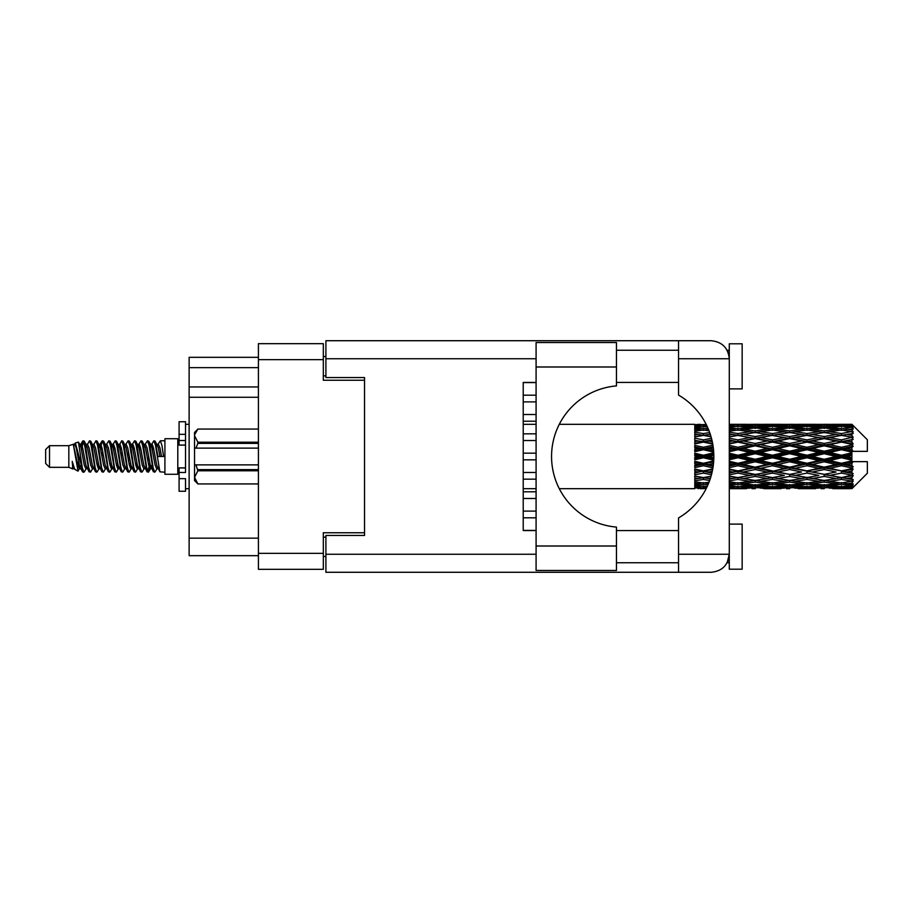 <?xml version="1.0" encoding="UTF-8"?>
<svg xmlns="http://www.w3.org/2000/svg" width="913" height="913" viewBox="0 0 913 913"><rect width="100%" height="100%" fill="white"/><g stroke="black" fill="none" stroke-linecap="round" stroke-linejoin="round"><path stroke-width="1.37" d="M364.538 535.452L364.538 532.747L323.328 532.747L323.328 569.324L258.413 569.324L258.413 343.676L323.328 343.676L323.328 380.253L364.538 380.253L364.538 377.548L364.538 535.452L325.907 535.452L325.907 554.259L536.091 554.259M325.907 556.439L323.328 556.439M323.328 356.561L325.907 356.561M258.413 367.631L189.128 367.631L189.128 357.325L258.413 357.325M258.413 555.675L189.128 555.675L189.128 538.156L258.413 538.156M258.413 397.258L189.128 397.258L189.128 538.156M189.128 367.631L189.128 386.952L258.413 386.952M189.128 397.258L189.128 386.952M523.217 517.808L536.091 517.808L523.217 517.808M536.091 511.109L523.217 511.109L536.091 511.109M616.458 366.992L616.458 385.914A70.837 70.837 0 0 0 551.555 456.5A70.837 70.837 0 0 0 616.458 527.086L616.458 570.477L536.091 570.477L536.091 342.523L616.458 342.523L616.458 366.992L536.091 366.992M728.163 352.486L727.159 350.25L729.282 350.25M325.907 554.259L325.907 572.28L711.25 572.28C722.126 571.139 728.14 565.124 729.282 554.259L729.282 343.802L742.166 343.802L742.166 388.881L729.282 388.881M729.282 524.119L742.166 524.119L742.166 569.198L729.282 569.198L729.282 554.259L727.159 562.75L729.282 562.75M616.458 562.75L678.542 562.75M616.458 530.556L678.542 530.556M616.458 382.444L678.542 382.444M616.458 350.25L678.542 350.25M678.542 358.741L678.542 340.72L711.25 340.72C722.126 341.861 728.14 347.876 729.282 358.741L678.542 358.741L678.542 395.078A71.088 71.088 0 0 1 678.542 517.922L678.542 554.259L729.282 554.259M364.538 377.548L325.907 377.548L325.907 340.72L678.542 340.72M536.091 530.556L523.217 530.556L523.217 382.444L536.091 382.444M678.542 572.28L678.542 554.259M727.159 350.25L728.928 355.191M728.175 560.491L727.159 562.75M523.217 401.891L536.091 401.891L523.217 401.891M536.091 395.192L523.217 395.192L536.091 395.192M523.217 382.57L536.091 382.57L523.217 382.57M536.091 530.43L523.217 530.43L536.091 530.43M523.217 421.213L536.091 421.213L523.217 421.213M536.091 414.513L523.217 414.513L536.091 414.513M523.217 498.487L536.091 498.487L523.217 498.487M536.091 491.787L523.217 491.787L536.091 491.787M523.217 459.844L536.091 459.844L523.217 459.844M536.091 453.156L523.217 453.156L536.091 453.156M523.217 479.165L536.091 479.165M536.091 472.466L523.217 472.466M523.217 440.534L536.091 440.534M536.091 433.835L523.217 433.835M49.519 467.319L49.519 445.681L45.65 449.55L45.65 463.45L49.519 467.319L68.829 467.319L72.857 468.985L73.588 468.221L73.006 468.723L74.615 468.723M49.519 445.681L68.829 445.681L68.829 467.319M164.911 456.5L164.911 474.269L177.795 474.269L177.795 438.731L164.911 438.731L164.911 456.5M68.829 445.681L73.314 444.311L78.05 471.131L74.649 469.259L72.23 461.373L72.857 468.985M78.689 461.442L77.845 465.219M78.05 471.131L81.052 465.162M75.357 442.976L78.438 442.12L80.652 456.5L80.652 462.514L75.357 442.976L74.021 444.779L74.615 444.277L76.224 447.849L79.442 465.151L80.47 468.221L81.577 468.312M144.859 444.779L147.461 440.785L149.07 445.384L153.441 471.816L155.153 471.816L157.527 467.798M147.461 440.785L148.716 441.184L149.869 445.384L153.099 467.616L154.708 472.215M151.079 445.202L153.898 440.785L155.507 445.384L159.889 471.816L164.911 472.215M157.744 444.779L160.334 440.785L161.943 445.384L163.564 456.5L157.926 456.5L155.153 441.184L158.326 447.849L159.935 456.5M80.652 462.514L83.06 472.215L84.327 471.816L86.689 467.798M80.652 456.5L82.261 467.616L83.87 472.215M81.052 447.838L83.06 440.785L84.669 445.384L89.052 471.816L90.764 471.816L92.909 468.221M83.06 440.785L84.327 441.184L85.48 445.384L88.698 467.616L90.307 472.215M85.879 444.277L87.488 444.277L89.508 440.785L91.117 445.384L95.488 471.816L97.2 471.816L99.563 467.798M97.657 467.011L98.296 462.948M89.508 440.785L90.764 441.184L91.916 445.384L95.135 467.616L96.744 472.215M98.227 468.312L98.764 465.162M92.316 444.277L93.925 444.277L95.945 440.785L97.554 445.384L101.925 471.816L103.637 471.816L105.782 468.221M95.945 440.785L97.2 441.184L98.353 445.384L101.583 467.616L103.192 472.215M100.362 447.838L102.382 440.785L103.991 445.384L108.373 471.816L110.085 471.816L112.219 468.221M110.53 467.011L111.169 462.948M102.382 440.785L103.637 441.184L104.801 445.384L108.019 467.616L109.628 472.215M111.112 468.312L111.637 465.162M106.228 444.779L108.818 440.785L110.427 445.384L114.81 471.816L116.522 471.816L118.884 467.798M116.978 467.011L117.617 462.948M108.818 440.785L110.085 441.184L111.238 445.384L114.456 467.616L116.065 472.215M117.549 468.312L118.085 465.162M112.447 445.202L115.266 440.785L116.875 445.384L121.246 471.816L122.958 471.816L125.104 468.221M115.266 440.785L116.522 441.184L117.674 445.384L120.893 467.616L122.502 472.215M118.074 444.277L119.694 444.277L121.703 440.785L123.312 445.384L127.683 471.816L129.395 471.816L131.757 467.798M129.851 467.011L130.491 462.948M121.703 440.785L122.958 441.184L124.111 445.384L127.341 467.616L128.95 472.215M130.422 468.312L130.958 465.162M125.538 444.779L128.14 440.785L129.749 445.384L134.131 471.816L135.843 471.816L138.205 467.798M136.288 467.011L136.927 462.948M128.14 440.785L129.395 441.184L130.559 445.384L133.777 467.616L135.386 472.215M136.87 468.312L137.407 465.162M131.757 445.202L134.576 440.785L136.185 445.384L140.568 471.816L142.28 471.816L144.425 468.221M134.576 440.785L135.843 441.184L136.996 445.384L140.214 467.616L141.823 472.215M138.205 445.202L141.024 440.785L142.633 445.384L147.004 471.816L148.716 471.816L150.28 465.162M147.86 471.895L149.812 462.948M141.024 440.785L142.28 441.184L143.432 445.384L146.651 467.616L148.26 472.215M81.519 450.052L83.471 441.105M100.829 450.052L101.48 445.989M113.246 447.838L113.783 444.688M113.714 450.052L114.353 445.989M119.683 447.838L120.219 444.688M120.151 450.052L120.79 445.989M132.568 447.838L133.104 444.688M133.036 450.052L133.675 445.989M139.004 447.838L139.541 444.688M139.472 450.052L140.111 445.989M151.889 447.838L152.414 444.688M152.357 450.052L152.996 445.989M153.898 440.785L155.153 441.184M846.842 456.5L851.897 455.313L851.897 457.687L846.842 456.5L841.455 456.5L772.432 471.393L729.282 479.085M812.342 456.5L824.199 453.715L836.08 456.5L824.199 459.285L812.342 456.5L806.955 456.5L729.282 473.06M777.83 456.5L789.677 453.715L801.557 456.5L789.677 459.285L777.83 456.5L772.432 456.5L729.282 466.052M743.296 456.5L755.177 453.715L767.034 456.5L755.177 459.285L743.296 456.5L737.909 456.5L729.282 458.44M713.818 457.687L708.773 456.5L713.818 455.313M729.282 455.735L732.523 456.5L729.282 457.265M703.398 488.695L700.168 488.695M694.77 488.672L559.292 488.695M706.24 488.455L703.398 488.535M707.244 486.389L694.77 485.944L694.77 486.88L698.011 487.12L694.77 487.348L694.77 487.976L706.628 487.69M709.013 482.212L703.398 482.988L694.77 481.79L694.77 483.274L698.011 483.685L694.77 484.084L694.77 485.305L703.398 484.346L707.929 484.86M711.044 476.221L703.398 477.602L694.77 476.038L694.77 477.978L698.011 478.538L694.77 479.085L694.77 480.82L703.398 479.451L709.675 480.455M712.733 468.905L703.398 470.891L694.77 469.054L694.77 471.336L698.011 472.01L694.77 472.672L694.77 474.806L703.398 473.105L711.455 474.703M713.692 460.894L703.398 463.279L694.77 461.282L694.77 463.77L698.011 464.512L694.77 465.242L694.77 467.65L703.398 465.721L712.916 467.844M713.738 452.814L703.398 455.233L694.77 453.213L694.77 455.735L698.011 456.5L694.77 457.265L694.77 459.787L703.398 457.767L713.738 460.186M712.916 445.156L703.398 447.279L694.77 445.35L694.77 447.758L698.011 448.488L694.77 449.23L694.77 451.718L703.398 449.721L713.692 452.106M711.455 438.297L703.398 439.895L694.77 438.194L694.77 440.328L698.011 440.99L694.77 441.664L694.77 443.946L703.398 442.109L712.733 444.095M709.675 432.545L703.398 433.549L694.77 432.18L694.77 433.915L698.011 434.462L694.77 435.022L694.77 436.962L703.398 435.398L711.044 436.779M707.929 428.14L703.398 428.654L694.77 427.695L694.77 428.916L698.011 429.315L694.77 429.726L694.77 431.21L703.398 430.012L709.013 430.788M706.628 425.31L694.77 425.024L694.77 425.652L698.011 425.88L694.77 426.109L694.77 427.044L707.244 426.611M700.168 424.305L694.77 424.739L706.24 424.545M851.897 424.317L846.842 424.362L851.897 424.317L853.187 425.595M851.897 424.807L841.455 425.515L829.597 424.876L851.897 424.807L853.187 425.926L851.897 424.465M851.897 425.538L851.897 426.268L846.842 425.88L851.897 425.538L853.187 426.394L851.897 424.933M851.897 427.227L841.455 428.654L829.597 427.364L841.455 426.291L851.897 427.227L853.187 428.026L851.897 426.268M851.897 428.699L851.897 429.966L846.842 429.315L853.187 429.087L851.897 427.512M851.897 431.472L841.455 433.549L829.597 431.689L841.455 430.012L853.187 431.906L851.897 429.966M851.897 433.607L851.897 435.341L846.842 434.462L853.187 433.492L851.897 431.906M851.897 437.304L841.455 439.895L829.597 437.578L841.455 435.398L853.187 437.338L851.897 435.341M851.897 439.963L851.897 442.04L846.842 440.99L853.187 439.358L851.897 437.852M851.897 444.334L851.897 444.962L841.455 447.279L829.597 444.642L841.455 442.109L851.897 444.334L853.187 443.969L851.897 442.04M851.897 447.347L851.897 449.641L846.842 448.488L851.897 447.347L853.187 446.286L851.897 444.962M851.897 452.129L851.897 452.802L841.455 455.233L829.597 452.46L841.455 449.721L851.897 452.129L851.897 451.353L853.153 451.353L851.897 449.641M853.153 451.353L867.35 451.353L867.35 439.758L852.605 425.013M851.897 455.313L851.897 452.802M851.897 460.198L851.897 460.871L841.455 463.279L829.597 460.54L841.455 457.767L851.897 460.198L851.897 457.687M852.605 487.987L867.35 473.242L867.35 461.647L851.897 461.647L851.897 460.871M851.897 463.359L851.897 465.653L846.842 464.512L851.897 463.359L853.153 461.647M851.897 468.038L851.897 468.666L841.455 470.891L829.597 468.358L841.455 465.721L851.897 468.038L853.187 466.714L851.897 465.653M851.897 470.96L851.897 473.037L846.842 472.01L851.897 470.96L853.187 469.031L851.897 468.666M851.897 475.148L841.455 477.602L829.597 475.422L841.455 473.105L851.897 475.148L853.187 473.642L851.897 473.037M851.897 477.659L851.897 479.393L846.842 478.538L851.897 477.659L853.187 475.662L851.897 475.696M851.897 481.094L841.455 482.988L829.597 481.311L841.455 479.451L851.897 481.094L853.187 479.508L851.897 479.393M851.897 483.034L851.897 484.301L846.842 483.685L851.897 483.034L853.187 481.094L851.897 481.528M851.897 485.488L841.455 486.709L829.597 485.636L841.455 484.346L851.897 485.488L853.187 483.913L851.897 484.301M851.897 486.732L851.897 487.462L846.842 487.12L851.897 486.732L853.187 484.974L851.897 485.773M832.839 488.672L841.455 488.695L829.597 488.124L841.455 487.485L851.897 488.067L853.187 486.606L851.897 487.462M851.897 488.067L841.455 488.535M851.897 488.535L846.842 488.638L851.897 488.535L853.187 487.074L851.897 488.193M853.187 487.405L851.897 488.683L853.187 487.405M729.293 488.672L746.537 488.672M729.282 488.581L732.523 488.638L729.282 488.672M698.924 488.409L698.011 488.638M733.436 488.409L732.523 488.638M737.909 488.695L729.282 488.261M763.793 488.672L781.072 488.672M755.177 488.695L751.935 488.695M729.282 487.976L749.79 488.124L737.909 488.535M729.282 486.88L732.523 487.12L729.282 487.348M700.739 486.481L698.011 487.12M703.398 487.485L703.398 485.899M706.069 486.481L707.084 486.72M735.239 486.481L732.523 487.12M737.909 487.485L737.909 485.899M751.661 487.668L749.79 488.124M742.383 488.409L743.296 488.638M755.177 488.341L755.177 486.857M767.947 488.409L767.034 488.638M772.432 488.695L760.552 488.124L772.432 487.485L784.301 488.124L772.432 488.535M798.316 488.672L815.571 488.672M789.677 488.695L786.447 488.695M755.177 487.862L743.296 487.12L755.177 486.15L767.034 487.12L755.177 487.862M729.282 485.305L737.909 484.346L749.79 485.636L737.909 486.709L729.282 485.944M729.282 483.274L732.523 483.685L729.282 484.084M702.211 482.829L698.011 483.685M703.398 484.346L703.398 482.6M704.596 482.829L708.454 483.616M736.711 482.829L732.523 483.685M737.909 484.346L737.909 482.6M753.271 484.86L749.79 485.636M740.58 486.481L743.296 487.12M755.177 486.15L755.177 484.472M769.75 486.481L767.034 487.12M758.692 487.668L760.552 488.124M772.432 487.485L772.432 485.899M786.173 487.668L784.301 488.124M776.917 488.409L777.83 488.638M789.677 488.341L789.677 486.857M802.47 488.409L801.557 488.638M806.955 488.695L795.075 488.124L806.955 487.485L818.801 488.124L806.955 488.535M841.455 488.695L850.083 488.672M824.199 488.695L820.958 488.695M789.677 487.862L777.83 487.12L789.677 486.15L801.557 487.12L789.677 487.862M772.432 486.709L760.552 485.636L772.432 484.346L784.301 485.636L772.432 486.709M755.177 485.077L743.296 483.685L755.177 482.098L767.034 483.685L755.177 485.077M729.282 480.82L737.909 479.451L749.79 481.311L737.909 482.988L729.282 481.79M710.246 478.789L708.773 478.538L710.417 478.264M729.282 477.978L732.523 478.538L737.909 477.659L743.296 478.538L755.177 476.438L767.034 478.538L755.177 480.489L729.282 476.198M703.398 477.602L698.011 478.538L703.398 477.659L708.773 478.538L694.77 476.198L694.77 477.978M710.987 476.381L703.398 477.659L703.398 479.451M737.909 479.451L737.909 477.602L729.282 476.038M755.177 482.098L755.177 480.318L749.79 481.311M739.096 482.829L743.296 483.685M771.234 482.829L767.034 483.685M757.082 484.86L760.552 485.636M772.432 484.346L772.432 482.6M787.782 484.86L784.301 485.636M775.103 486.481L777.83 487.12M789.677 486.15L789.677 484.472M804.285 486.481L801.557 487.12M793.192 487.668L795.075 488.124M806.955 487.485L806.955 485.899M820.684 487.668L818.801 488.124M811.429 488.409L812.342 488.638M824.199 488.341L824.199 486.857M836.993 488.409L836.08 488.638M824.199 487.862L812.342 487.12L824.199 486.15L836.08 487.12L824.199 487.862M806.955 486.709L795.075 485.636L806.955 484.346L818.801 485.636L806.955 486.709M789.677 485.077L777.83 483.685L789.677 482.098L801.557 483.685L789.677 485.077M772.432 482.988L760.552 481.311L772.432 479.451L784.301 481.311L772.432 482.988M729.282 474.806L737.909 473.105L749.79 475.422L737.909 477.602M711.969 472.66L708.773 472.01L712.277 471.291M729.282 471.336L732.523 472.01L729.282 472.672M703.398 470.891L694.77 473.06M712.619 469.533L698.011 472.01M703.398 473.105L703.398 471.393L708.773 472.01M737.909 473.105L737.909 471.393L732.523 472.01M755.177 476.438L755.177 474.669L749.79 475.422M772.432 479.451L772.432 477.659L767.034 478.538L772.432 477.659L777.83 478.538L789.677 476.438L801.557 478.538L789.677 480.489L755.177 474.669L760.552 475.422L772.432 473.105L784.301 475.422L772.432 477.602L760.552 475.422M755.177 480.318L760.552 481.311M789.677 482.098L789.677 480.318L784.301 481.311M773.619 482.829L777.83 483.685M805.757 482.829L801.557 483.685M791.582 484.86L795.075 485.636M806.955 484.346L806.955 482.6M822.293 484.86L818.801 485.636M809.626 486.481L812.342 487.12M824.199 486.15L824.199 484.472M838.796 486.481L836.08 487.12M827.726 487.668L829.597 488.124M841.455 487.485L841.455 485.899M845.929 488.409L846.842 488.638M824.199 485.077L812.342 483.685L824.199 482.098L836.08 483.685L824.199 485.077M806.955 482.988L795.075 481.311L806.955 479.451L818.801 481.311L806.955 482.988M755.177 474.395L743.296 472.01L755.177 469.522L767.034 472.01L755.177 474.669L737.909 471.393L743.296 472.01M729.282 467.65L737.909 465.721L749.79 468.358L737.909 470.891L729.282 469.054M713.258 465.516L708.773 464.512L713.487 463.427M729.282 463.77L732.523 464.512L729.282 465.242M703.398 463.279L703.398 464.192L694.77 466.052M713.624 461.932L698.011 464.512M703.398 465.721L703.398 464.192L708.773 464.512M737.909 465.721L737.909 464.192L732.523 464.512M737.909 470.891L729.282 469.659M755.177 469.522L755.177 467.878L749.79 468.358M772.432 473.105L772.432 471.393L767.034 472.01M772.432 477.602L784.301 475.422M789.677 476.438L789.677 474.669L795.075 475.422L806.955 473.105L818.801 475.422L806.955 477.602L795.075 475.422M806.955 479.451L806.955 477.659L801.557 478.538L806.955 477.659L812.342 478.538L824.199 476.438L836.08 478.538L824.199 480.489L772.432 471.393L777.83 472.01L789.677 469.522L801.557 472.01L789.677 474.395L777.83 472.01M789.677 480.318L795.075 481.311M824.199 482.098L824.199 480.318L818.801 481.311M808.142 482.829L812.342 483.685M840.268 482.829L836.08 483.685M826.105 484.86L829.597 485.636M841.455 484.346L841.455 482.6M844.126 486.481L846.842 487.12M772.432 470.891L760.552 468.358L772.432 465.721L784.301 468.358L772.432 471.393L755.177 467.878L760.552 468.358M755.177 467.171L743.296 464.512L755.177 461.784L767.034 464.512L755.177 467.171L755.177 467.878L737.909 464.192L743.296 464.512M729.282 459.787L737.909 457.767L749.79 460.54L737.909 463.279L729.282 461.282M703.398 455.233L703.398 456.5L694.77 458.44M713.795 454.16L703.398 456.5L698.011 456.5M703.398 457.767L703.398 456.5L708.773 456.5M737.909 457.767L737.909 456.5L732.523 456.5M737.909 463.279L737.909 464.192L729.282 462.286M755.177 461.784L755.177 460.369L749.79 460.54M772.432 465.721L772.432 464.192L767.034 464.512M789.677 469.522L789.677 467.878L784.301 468.358M789.677 474.395L801.557 472.01M806.955 473.105L806.955 471.393L812.342 472.01L824.199 469.522L836.08 472.01L824.199 474.395L812.342 472.01M806.955 477.602L818.801 475.422M824.199 476.438L824.199 474.669L829.597 475.422M841.455 479.451L841.455 477.659L837.153 478.355L841.455 477.659L846.842 478.538L789.677 467.878L795.075 468.358L806.955 465.721L818.801 468.358L806.955 470.891L795.075 468.358M824.199 480.318L829.597 481.311M842.653 482.829L846.842 483.685M789.677 467.171L777.83 464.512L789.677 461.784L801.557 464.512L789.677 467.171L789.677 467.878L772.432 464.192L777.83 464.512M772.432 463.279L760.552 460.54L772.432 457.767L784.301 460.54L772.432 463.279L772.432 464.192L755.177 460.369L760.552 460.54M729.282 451.718L737.909 449.721L749.79 452.46L737.909 455.233L729.282 453.213M713.487 449.573L708.773 448.488L713.258 447.484M729.282 447.758L732.523 448.488L729.282 449.23M703.398 447.279L703.398 448.808L694.77 450.714M713.156 446.708L703.398 448.808L698.011 448.488M703.398 449.721L703.398 448.808L708.773 448.488M737.909 449.721L737.909 448.808L729.282 450.714M729.282 443.946L737.909 442.109L749.79 444.642L737.909 447.279L737.909 448.808L732.523 448.488M737.909 455.233L737.909 456.5L729.282 454.56M755.177 453.715L755.177 452.631L737.909 456.5L755.177 460.369L755.177 459.285M755.177 451.216L743.296 448.488L755.177 445.829L767.034 448.488L755.177 451.216L755.177 452.631L749.79 452.46M772.432 457.767L772.432 456.5L767.034 456.5M789.677 461.784L789.677 460.369L784.301 460.54M806.955 465.721L806.955 464.192L801.557 464.512M806.955 470.891L824.199 467.878L818.801 468.358M824.199 469.522L824.199 467.878L829.597 468.358M824.199 474.395L836.08 472.01M841.455 473.105L841.455 471.393L846.842 472.01M841.455 477.602L853.187 475.662M824.199 467.171L812.342 464.512L824.199 461.784L836.08 464.512L824.199 467.171L824.199 467.878L806.955 464.192L812.342 464.512M806.955 463.279L795.075 460.54L806.955 457.767L818.801 460.54L806.955 463.279L806.955 464.192L789.677 460.369L795.075 460.54M772.432 455.233L760.552 452.46L772.432 449.721L784.301 452.46L772.432 455.233L772.432 456.5L755.177 452.631L760.552 452.46M737.909 447.279L729.282 445.35M712.277 441.709L708.773 440.99L711.969 440.34M729.282 440.328L732.523 440.99L729.282 441.664M703.398 439.895L703.398 441.607L694.77 443.341M711.878 439.963L703.398 441.607L698.011 440.99M703.398 442.109L708.773 440.99M737.909 442.109L729.282 443.341M729.282 436.962L737.909 435.398L749.79 437.578L737.909 439.895L737.909 441.607L732.523 440.99M755.177 445.829L755.177 445.122L737.909 448.808L743.296 448.488M755.177 443.478L743.296 440.99L755.177 438.605L767.034 440.99L755.177 443.478L755.177 445.122L749.79 444.642M772.432 449.721L772.432 448.808L755.177 452.631L729.282 446.948M772.432 447.279L760.552 444.642L772.432 442.109L784.301 444.642L772.432 447.279L772.432 448.808L767.034 448.488M789.677 453.715L789.677 452.631L772.432 456.5L789.677 460.369L789.677 459.285M789.677 451.216L777.83 448.488L789.677 445.829L801.557 448.488L789.677 451.216L789.677 452.631L784.301 452.46M806.955 457.767L806.955 456.5L801.557 456.5M824.199 461.784L824.199 460.369L818.801 460.54M841.455 465.721L841.455 464.192L824.199 467.878L841.455 470.891M841.455 463.279L841.455 464.192L836.08 464.512M853.187 469.031L841.455 471.393L853.187 473.642M806.955 455.233L795.075 452.46L806.955 449.721L818.801 452.46L806.955 455.233L806.955 456.5L789.677 452.631L795.075 452.46M737.909 439.895L729.282 438.194M710.417 434.736L708.773 434.462L710.246 434.211M729.282 433.915L732.523 434.462L729.282 435.022M703.398 433.549L703.398 435.341L694.77 436.802M710.987 436.619L698.011 434.462L703.398 435.341L708.773 434.462L703.398 435.398M737.909 435.398L729.282 436.802M755.177 438.605L732.523 434.462L737.909 435.341L755.177 432.511L767.034 434.462L755.177 436.562L743.296 434.462L737.909 435.341L737.909 433.549L729.282 432.18M755.177 436.562L755.177 438.331L737.909 441.607L743.296 440.99M772.432 435.398L784.301 437.578L772.432 439.895L760.552 437.578L772.432 435.341L755.177 438.331L749.79 437.578M772.432 442.109L755.177 445.122L760.552 444.642M772.432 439.895L772.432 441.607L767.034 440.99M789.677 445.829L789.677 445.122L772.432 448.808L777.83 448.488M789.677 443.478L777.83 440.99L789.677 438.605L801.557 440.99L789.677 443.478L789.677 445.122L784.301 444.642M806.955 449.721L806.955 448.808L789.677 452.631L729.282 439.94M806.955 447.279L795.075 444.642L806.955 442.109L818.801 444.642L806.955 447.279L806.955 448.808L801.557 448.488M824.199 453.715L824.199 452.631L806.955 456.5L824.199 460.369L829.597 460.54M824.199 451.216L812.342 448.488L824.199 445.829L836.08 448.488L824.199 451.216L824.199 452.631L818.801 452.46M824.199 459.285L824.199 460.369L841.455 464.192L846.842 464.512M841.455 457.767L841.455 456.5L836.08 456.5M852.982 461.647L841.455 464.192L853.187 466.714M729.282 431.21L737.909 430.012L749.79 431.689L737.909 433.549M729.282 428.916L732.523 429.315L729.282 429.726M702.211 430.171L698.011 429.315M703.398 428.654L703.398 430.4M704.596 430.171L708.454 429.384M736.711 430.171L732.523 429.315M755.177 430.902L743.296 429.315L755.177 427.923L767.034 429.315L755.177 430.902L755.177 432.682L749.79 431.689M789.677 438.605L767.034 434.462L772.432 435.341L789.677 432.511L801.557 434.462L789.677 436.562L777.83 434.462L772.432 435.341L772.432 433.549L760.552 431.689L772.432 430.012L784.301 431.689L772.432 433.549M789.677 436.562L789.677 438.331L772.432 441.607L755.177 438.331L760.552 437.578M806.955 435.398L818.801 437.578L806.955 439.895L795.075 437.578L806.955 435.341L789.677 438.331L784.301 437.578M806.955 442.109L789.677 445.122L772.432 441.607L777.83 440.99M806.955 439.895L806.955 441.607L801.557 440.99M824.199 445.829L824.199 445.122L806.955 448.808L789.677 445.122L795.075 444.642M824.199 443.478L812.342 440.99L824.199 438.605L836.08 440.99L824.199 443.478L824.199 445.122L818.801 444.642M841.455 449.721L841.455 448.808L824.199 452.631L806.955 448.808L812.342 448.488M841.455 447.279L841.455 448.808L836.08 448.488M841.455 455.233L841.455 456.5L824.199 452.631L829.597 452.46M851.897 454.149L841.455 456.5L851.897 458.851M729.282 427.056L737.909 426.291L749.79 427.364L737.909 428.654L729.282 427.695M729.282 425.652L732.523 425.88L729.282 426.12M700.728 426.508L698.011 425.88M703.398 425.515L703.398 427.101M706.069 426.519L707.084 426.28M735.239 426.519L732.523 425.88M737.909 428.654L737.909 430.4M753.271 428.14L749.79 427.364M739.096 430.171L743.296 429.315M771.234 430.171L767.034 429.315M755.177 432.682L760.552 431.689M789.677 430.902L777.83 429.315L789.677 427.923L801.557 429.315L789.677 430.902L789.677 432.682L784.301 431.689M824.199 438.605L801.557 434.462L806.955 435.341L824.199 432.511L836.08 434.462L824.199 436.562L812.342 434.462L806.955 435.341L806.955 433.549L795.075 431.689L806.955 430.012L818.801 431.689L806.955 433.549M824.199 436.562L824.199 438.331L806.955 441.607L789.677 438.331L795.075 437.578M841.455 435.398L824.199 438.331L818.801 437.578M841.455 442.109L824.199 445.122L806.955 441.607L812.342 440.99M841.455 439.895L841.455 441.607L836.08 440.99M853.187 446.286L841.455 448.808L824.199 445.122L829.597 444.642M852.982 451.353L841.455 448.808L846.842 448.488M772.432 428.654L760.552 427.364L772.432 426.291L784.301 427.364L772.432 428.654L772.432 430.4M755.177 426.85L743.296 425.88L755.177 425.138L767.034 425.88L755.177 426.85L755.177 428.528M729.282 424.739L749.79 424.876L729.282 425.024M729.282 424.328L732.523 424.362L729.282 424.419M698.924 424.591L698.011 424.362M733.436 424.591L732.523 424.362M737.909 425.515L737.909 427.101M751.661 425.332L749.79 424.876M740.58 426.519L743.296 425.88M769.75 426.519L767.034 425.88M757.082 428.14L760.552 427.364M787.782 428.14L784.301 427.364M773.619 430.171L777.83 429.315M805.757 430.171L801.557 429.315M789.677 432.682L795.075 431.689M824.199 430.902L812.342 429.315L824.199 427.923L836.08 429.315L824.199 430.902L824.199 432.682L818.801 431.689M853.187 437.338L836.08 434.462L841.455 435.341L845.769 434.645L841.455 435.341L841.455 433.549M853.187 439.358L841.455 441.607L824.199 438.331L829.597 437.578M853.187 443.969L841.455 441.607L846.842 440.99M806.955 428.654L795.075 427.364L806.955 426.291L818.801 427.364L806.955 428.654L806.955 430.4M789.677 426.85L777.83 425.88L789.677 425.138L801.557 425.88L789.677 426.85L789.677 428.528M772.432 425.515L760.552 424.876L784.301 424.876L772.432 425.515L772.432 427.101M755.177 424.659L743.296 424.362L767.034 424.362L755.177 424.659L755.177 426.143M755.177 424.305L758.418 424.305M746.537 424.328L729.293 424.328M742.383 424.591L743.296 424.362M767.947 424.591L767.034 424.362M758.692 425.332L760.552 424.876M786.173 425.332L784.301 424.876M775.103 426.519L777.83 425.88M804.285 426.519L801.557 425.88M791.582 428.14L795.075 427.364M822.293 428.14L818.801 427.364M808.142 430.171L812.342 429.315M840.268 430.171L836.08 429.315M824.199 432.682L829.597 431.689M824.199 426.85L812.342 425.88L824.199 425.138L836.08 425.88L824.199 426.85L824.199 428.528M806.955 425.515L795.075 424.876L818.801 424.876L806.955 425.515L806.955 427.101M789.677 424.659L777.83 424.362L801.557 424.362L789.677 424.659L789.677 426.143M789.677 424.305L792.918 424.305M781.072 424.328L763.793 424.328M776.917 424.591L777.83 424.362M802.47 424.591L801.557 424.362M793.192 425.332L795.075 424.876M820.684 425.332L818.801 424.876M809.626 426.519L812.342 425.88M838.796 426.519L836.08 425.88M826.105 428.14L829.597 427.364M841.455 428.654L841.455 430.4M842.653 430.171L846.842 429.315M824.199 424.659L812.342 424.362L836.08 424.362L824.199 424.659L824.199 426.143M824.199 424.305L827.44 424.305M815.571 424.328L798.316 424.328M811.429 424.591L812.342 424.362M836.993 424.591L836.08 424.362M827.726 425.332L829.597 424.876M841.455 425.515L841.455 427.101M844.126 426.519L846.842 425.88M850.083 424.328L832.839 424.328M845.929 424.591L846.842 424.362M72.23 467.878L73.006 468.723M79.123 444.437L80.024 444.779L81.052 447.849L84.27 465.151L85.879 468.723L86.461 468.221M90.764 441.184L93.925 447.849L97.155 465.151L98.764 468.723L99.346 468.221M101.982 456.5L102.781 451.821M103.637 441.184L106.81 447.849L110.028 465.151L111.637 468.723L113.246 468.723M116.522 441.184L119.694 447.849L122.913 465.151L124.522 468.723L126.131 468.723M127.74 456.5L128.539 451.821M129.395 441.184L132.568 447.849L135.786 465.151L137.395 468.723L137.989 468.221M142.28 441.184L145.452 447.849L148.671 465.151L150.28 468.723L151.889 465.162M72.23 461.373L74.649 469.259M80.241 445.202L81.052 444.277L82.661 447.849L85.879 465.151L89.052 471.816M93.925 444.277L95.545 447.849L98.764 465.151L101.925 471.816M105.2 444.277L106.81 444.277L108.419 447.849L111.637 465.151L114.81 471.816M119.694 444.277L121.303 447.849L124.522 465.151L127.683 471.816M128.539 461.179L129.349 456.5M131.986 444.779L132.568 444.277L134.177 447.849L137.395 465.151L140.568 471.816M143.832 444.277L145.452 444.277L147.061 447.849L150.28 465.151L153.441 471.816M156.716 444.277L158.326 444.277L159.935 447.849L161.544 456.5M73.314 444.311L77.833 465.151L79.442 468.723L80.024 468.221M84.327 441.184L87.488 447.849L90.707 465.151L92.316 468.723L93.925 468.723M97.2 441.184L100.373 447.849L103.591 465.151L105.2 468.723L106.81 468.723M110.085 441.184L113.246 447.849L116.465 465.151L118.074 468.723L118.667 468.221M121.303 456.5L122.102 451.821M122.958 441.184L126.131 447.849L129.349 465.151L130.958 468.723L131.54 468.221M135.843 441.184L139.004 447.849L142.223 465.151L143.832 468.723L145.452 468.723M151.307 444.779L151.889 444.277L150.28 444.277L151.889 447.849L155.107 465.151L156.716 468.723L157.298 468.221M87.488 444.277L89.097 447.849L92.316 465.151L95.488 471.816M98.764 447.838L100.373 444.277L101.982 447.849L105.2 465.151L108.373 471.816M112.664 444.779L113.246 444.277L114.855 447.849L118.074 465.151L121.246 471.816M124.522 444.277L126.131 444.277L127.74 447.849L130.958 465.151L134.131 471.816M137.395 444.277L139.004 444.277L140.613 447.849L143.832 465.151L147.004 471.816M147.86 461.179L148.671 456.5M151.889 444.277L153.498 447.849L156.716 465.151L159.889 471.816M694.77 425.024L694.77 426.565M694.77 427.695L694.77 429.418M694.77 432.18L694.77 433.972M712.619 443.467L694.77 440.328M694.77 438.194L694.77 439.94M713.624 451.068L694.77 446.948L694.77 447.758M694.77 445.35L694.77 446.948M713.795 458.84L694.77 454.56L694.77 455.735M694.77 453.213L694.77 454.56M713.156 466.292L694.77 462.286L694.77 463.77M694.77 461.282L694.77 462.286M711.878 473.037L694.77 469.659L694.77 471.336M694.77 469.054L694.77 469.659M694.77 481.79L694.77 483.274M694.77 485.944L694.77 486.88M694.77 487.165L694.77 488.581M185.522 467.878L179.085 467.878L179.085 472.466L185.522 472.466L185.522 434.337L179.085 434.337L179.085 421.726L185.522 421.726L185.522 440.534L179.085 440.534L179.085 445.122L185.522 445.122M179.085 472.466L179.085 491.274L185.522 491.274L185.522 478.663L179.085 478.663M179.085 434.337L179.085 440.534M258.413 470.788L197.881 470.788L195.953 464.877L258.413 464.877M197.881 469.636L258.413 469.636M258.413 443.364L197.881 443.364L195.953 448.123L194.537 448.123L194.537 435.638L197.881 442.212L258.413 442.212M197.881 443.364L197.881 442.212M195.953 464.877L194.537 464.877L194.537 477.362L197.881 483.936L258.413 483.924L197.881 483.936L194.537 480.58L194.537 477.362L197.881 470.788M194.537 435.638L194.537 432.42L197.881 429.064L258.413 429.064L197.881 429.064L194.606 434.725M194.537 448.123L194.537 464.877M258.413 448.123L195.953 448.123M258.413 553.358L323.328 553.358M323.328 359.642L258.413 359.642M323.328 537.129L325.907 537.129M325.907 375.871L323.328 375.871M536.091 358.741L325.907 358.741M616.458 546.008L536.091 546.008M185.522 445.065L179.085 445.065M185.522 467.935L179.085 467.935M177.795 470.024L179.085 470.024M523.217 488.695L536.091 488.695M523.217 424.305L536.091 424.305M559.292 424.305L694.77 424.305M734.668 488.695L741.151 488.695M769.18 488.695L775.673 488.695M803.714 488.695L810.196 488.695M838.225 488.695L844.696 488.695M734.668 424.305L741.151 424.305M769.18 424.305L775.673 424.305M803.714 424.305L810.196 424.305M838.225 424.305L844.696 424.305M160.334 440.785L164.911 440.785M177.795 442.976L179.085 442.976M78.438 442.12L80.024 444.779M148.716 471.816L150.862 468.221M79.442 444.277L81.052 444.277M85.879 468.723L87.488 468.723M98.764 468.723L100.373 468.723M130.958 444.277L132.568 444.277M137.395 468.723L139.004 468.723M150.28 468.723L151.889 468.723M80.47 444.779L82.615 441.184M148.716 441.184L150.862 444.779M73.006 444.277L74.615 444.277M79.442 468.723L81.052 468.723M98.764 444.277L100.373 444.277M111.637 444.277L113.246 444.277M118.074 468.723L119.694 468.723M130.958 468.723L132.568 468.723M156.716 468.723L158.326 468.723M80.47 468.221L82.615 471.816M99.779 444.779L101.925 441.184M185.522 488.695L189.128 488.695M185.522 424.305L189.128 424.305"/></g></svg>
